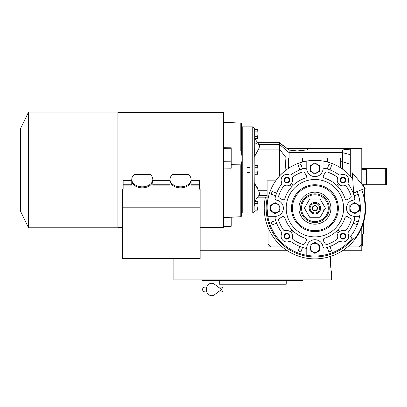 <?xml version="1.0" encoding="UTF-8"?>
<svg xmlns="http://www.w3.org/2000/svg" width="407" height="407" viewBox="0 0 407 407"><rect width="100%" height="100%" fill="white"/><g stroke="black" fill="none" stroke-linecap="round" stroke-linejoin="round"><path stroke-width="0.61" d="M361.782 169.444L366.565 169.444L366.565 184.747L362.22 184.747M361.782 227.498L361.782 250.743L342.45 250.743M287.383 250.743L200.147 250.743M361.782 168.488L385.694 168.488L385.694 184.747L366.565 184.747M385.694 168.488L386.65 168.488L386.65 184.747L385.694 184.747M362.739 234.005L362.693 244.526M362.693 234.005L362.693 242.613L361.782 242.613M361.782 245.482L362.693 245.482L362.739 242.613M330.342 259.351L330.392 256.451L331.003 269.495L331.654 273.697L331.654 279.914L173.845 279.914L173.845 258.516M330.372 261.528L330.764 267.485M331.074 270.039L331.115 270.334M331.13 270.441L331.206 270.96M331.262 271.337L331.481 272.71M202.538 279.914L202.538 280.392L302.961 280.392L302.961 279.914M286.223 280.392L286.223 284.218L219.276 284.218L219.276 280.392M268.055 246.917L268.055 244.047L270.925 246.917L268.055 246.917M361.782 246.917L358.913 246.917L361.782 244.047M314.916 210.572A2.391 2.391 0 0 1 312.525 208.18A2.391 2.391 0 0 1 314.916 205.789A2.391 2.391 0 0 1 317.307 208.18A2.391 2.391 0 0 1 314.916 210.572M358.913 246.917L347.614 246.917M282.219 246.917L270.925 246.917M268.055 244.047L268.055 227.498M363.695 221.973L363.695 233.72L363.41 234.005L363.41 222.95M363.41 184.747L363.41 186.187M363.695 184.747L363.695 186.538M361.62 189.738A50.214 50.214 0 0 1 354.243 239.402L350.498 236.431A45.431 45.431 0 0 0 357.173 191.494M352.37 172.822L353.612 192.898L365.181 188.334L352.37 172.822M218.325 287.088L221.484 287.088A2.391 1.562 90 0 1 223.046 289.479A2.391 1.562 90 0 1 221.484 291.87L218.325 291.87M214.591 294.693A6.217 5.337 -90 0 1 209.137 294.943A6.217 5.337 -90 0 1 206.349 289.479A6.217 5.337 -90 0 1 209.137 284.015A6.217 5.337 -90 0 1 214.591 284.264L221.489 289.479L214.591 294.693M306.298 211.05A9.086 9.086 0 0 0 307.051 212.724M322.787 212.724A9.086 9.086 0 0 0 324.003 208.18M278.622 219.953A1.913 1.913 0 0 1 279.746 218.208A10.999 10.999 0 0 0 281.898 216.926A1.913 1.913 0 0 1 284.875 217.862A31.563 31.563 0 0 0 305.24 238.222A1.913 1.913 0 0 1 306.171 241.203A10.999 10.999 0 0 0 304.889 243.35A1.913 1.913 0 0 1 302.528 244.378A38.258 38.258 0 0 1 293.193 239.667A1.913 1.913 0 0 1 292.419 237.632A5.739 5.739 0 0 0 285.465 230.677A1.913 1.913 0 0 1 283.43 229.909A38.258 38.258 0 0 1 278.724 220.574A1.913 1.913 0 0 1 278.622 219.953M323.27 240.044A1.913 1.913 0 0 1 324.598 238.222A31.563 31.563 0 0 0 344.958 217.862A1.913 1.913 0 0 1 347.939 216.926A10.999 10.999 0 0 0 350.091 218.208A1.913 1.913 0 0 1 351.114 220.574A38.258 38.258 0 0 1 346.408 229.909A1.913 1.913 0 0 1 344.368 230.677A5.739 5.739 0 0 0 337.413 237.632A1.913 1.913 0 0 1 336.645 239.667A38.258 38.258 0 0 1 327.309 244.378A1.913 1.913 0 0 1 324.944 243.35A10.999 10.999 0 0 0 323.662 241.203A1.913 1.913 0 0 1 323.27 240.044M323.27 176.317A1.913 1.913 0 0 1 323.662 175.158A10.999 10.999 0 0 0 324.944 173.011A1.913 1.913 0 0 1 327.309 171.988A38.258 38.258 0 0 1 336.645 176.694A1.913 1.913 0 0 1 337.413 178.729A5.739 5.739 0 0 0 344.368 185.684A1.913 1.913 0 0 1 346.408 186.452A38.258 38.258 0 0 1 351.114 195.792A1.913 1.913 0 0 1 350.091 198.153A10.999 10.999 0 0 0 347.939 199.435A1.913 1.913 0 0 1 344.958 198.499A31.563 31.563 0 0 0 324.598 178.139A1.913 1.913 0 0 1 323.27 176.317M337.902 186.548L339.662 184.793A5.739 5.739 0 0 1 338.309 183.44L336.548 185.195M278.622 196.408A1.913 1.913 0 0 1 278.724 195.792A38.258 38.258 0 0 1 283.43 186.452A1.913 1.913 0 0 1 285.465 185.684A5.739 5.739 0 0 0 292.419 178.729A1.913 1.913 0 0 1 293.193 176.694A38.258 38.258 0 0 1 302.528 171.988A1.913 1.913 0 0 1 304.889 173.011A10.999 10.999 0 0 0 306.171 175.158A1.913 1.913 0 0 1 305.24 178.139A31.563 31.563 0 0 0 284.875 198.499A1.913 1.913 0 0 1 281.898 199.435A10.999 10.999 0 0 0 279.746 198.153A1.913 1.913 0 0 1 278.622 196.408M320.655 160.704L306.786 161.055A47.823 47.823 0 0 0 267.791 200.051L275.229 200.051A8.13 8.13 0 0 1 276.638 216.188A1.913 1.913 0 0 0 275.122 218.554A41.127 41.127 0 0 0 281.415 232.036A1.913 1.913 0 0 1 281.608 233.918A5.739 5.739 0 0 0 289.179 241.493A1.913 1.913 0 0 1 291.066 241.682A41.127 41.127 0 0 0 304.548 247.98A1.913 1.913 0 0 0 306.914 246.459A8.13 8.13 0 0 1 323.046 247.873L323.046 255.306A47.823 47.823 0 0 0 352.37 237.917M267.791 200.051A47.823 47.823 0 0 0 306.786 255.306L306.786 247.873A8.13 8.13 0 0 1 322.924 246.459A1.913 1.913 0 0 0 325.29 247.98A41.127 41.127 0 0 0 338.772 241.682A1.913 1.913 0 0 1 340.659 241.493A5.739 5.739 0 0 0 348.229 233.918A1.913 1.913 0 0 1 348.417 232.036A41.127 41.127 0 0 0 354.716 218.554A1.913 1.913 0 0 0 353.195 216.188A8.13 8.13 0 0 1 353.195 200.173A8.13 8.13 0 0 1 354.609 200.051L359.615 200.051M354.288 195.762L354.141 195.813A41.127 41.127 0 0 1 354.716 197.807A41.127 41.127 0 0 0 348.417 184.325A1.913 1.913 0 0 1 348.229 182.443A5.739 5.739 0 0 0 340.659 174.868A1.913 1.913 0 0 1 338.772 174.679A41.127 41.127 0 0 0 325.29 168.386A1.913 1.913 0 0 0 322.924 169.902A8.13 8.13 0 0 1 306.786 168.488L306.786 161.055A47.823 47.823 0 0 1 352.747 178.927L350.305 176.017L350.305 154.706L350.305 164.352L342.653 161.716L342.653 169.226L343.803 170.065M323.046 161.055L323.046 168.488A8.13 8.13 0 0 1 306.914 169.902A1.913 1.913 0 0 0 304.548 168.386A41.127 41.127 0 0 0 291.066 174.679A1.913 1.913 0 0 1 289.179 174.868A5.739 5.739 0 0 0 281.608 182.443A1.913 1.913 0 0 1 281.415 184.325A41.127 41.127 0 0 0 275.122 197.807A41.127 41.127 0 0 1 275.295 197.166M267.791 216.31L275.229 216.31A8.13 8.13 0 0 0 276.638 200.173A1.913 1.913 0 0 1 275.122 197.807M259.106 195.136L254.665 201.368L254.665 183.44L259.106 191.804C259.62 193.798 259.513 195.009 258.786 195.426M254.665 148.046L254.665 156.405L259.106 148.046C259.63 146.067 259.524 144.856 258.786 144.419L257.972 144.114M289.092 157.967L289.138 152.666L342.653 152.666L350.305 154.706L350.305 149.135C350.325 148.173 350.325 148.173 350.305 149.135L342.653 150.015L306.156 150.015L297.222 150.956L289.138 150.081L287.256 148.596L349.786 148.596L342.653 150.015L342.653 161.716L340.74 161.716M256.934 187.006L257.453 187.881M349.409 148.596L361.782 148.402L361.782 184.218M352.141 178.159L351.394 177.254M350.305 175.493L350.305 176.017L349.939 175.62L350.305 175.493M346.26 172.059L346.667 172.42M340.74 167.933L340.552 157.967L340.74 167.933A47.823 47.823 0 0 1 342.653 169.226M327.543 157.967L327.543 162.057L327.543 157.967L340.552 157.967M327.35 161.716L324.201 161.269M323.911 161.213L323.489 161.131M323.458 161.126L321.393 160.801M321.154 160.765L320.721 160.714M306.4 161.126L302.482 161.716M302.294 157.967L302.294 162.057L302.482 157.967L288.614 157.967L288.614 168.244L288.807 157.967M288.614 168.244L287.922 168.707M287.601 168.93L287.25 169.175M286.762 169.526L285.902 170.167L285.068 157.967L288.614 157.967M280.642 174.832L284.183 171.545M284.381 171.378L285.902 170.167M275.793 180.683L278.953 176.663M358.653 222.146L354.141 220.548A41.127 41.127 0 0 0 355.235 216.31A41.127 41.127 0 0 1 354.141 220.548L354.288 220.599M353.332 223.306L353.184 223.255A41.127 41.127 0 0 1 352.182 225.58A41.127 41.127 0 0 0 353.184 223.255L357.692 224.852M306.395 248.412A41.127 41.127 0 0 1 305.255 248.158M305.24 248.153A41.127 41.127 0 0 1 302.549 247.405L302.498 247.553M267.099 208.562L268.233 218.544M270.772 226.572L271.087 227.304M275.157 234.753L275.676 235.511M281.14 242.033L281.878 242.75M288.436 248L289.133 248.458M296.637 252.371L297.436 252.691M305.621 255.092L306.649 255.281M315.018 256.003L315.898 255.993M324.282 255.077L325.086 254.909M333.236 252.355L334.198 251.943M341.565 247.888L342.328 247.364M348.774 241.956L349.328 241.387M257.952 151.053L257.458 151.948M256.919 152.874L256.731 153.185M307.57 150.015L307.57 148.596M288.477 149.537L279.528 143.05L279.528 144.419L289.138 152.666L289.138 150.081M285.068 157.967L286.279 157.967L279.528 149.115L279.528 176.017M267.099 208.18L267.099 180.82L275.697 180.82M306.786 255.306A47.823 47.823 0 0 0 323.046 255.306M276.506 193.055L272.141 191.509A45.91 45.91 0 0 0 271.184 194.215L275.549 195.762M302.498 168.808L300.951 164.448A45.91 45.91 0 0 0 298.25 165.405L299.791 169.77M330.041 169.77L331.588 165.405A45.91 45.91 0 0 0 328.881 164.448L327.34 168.808M357.692 191.509L353.332 193.055M354.716 197.807A1.913 1.913 0 0 1 353.195 200.173A8.13 8.13 0 0 0 353.195 216.188A8.13 8.13 0 0 0 354.609 216.31L359.615 216.31M361.782 189.672L361.782 190.155M259.254 192.389L259.381 193.066M254.665 205.789L254.858 173.214M254.858 166.636L254.665 128.795L252.752 126.882L252.752 212.963L254.665 211.05M254.858 202.498L254.665 197.181M254.665 196.444L254.665 195.614M255.835 143.61L256.379 143.722M256.919 143.839L257.468 143.971M254.665 138.482L259.178 144.821M258.898 144.419L279.528 144.419L279.528 149.115L258.786 149.115M286.279 157.967L287.118 157.967M299.791 246.591L299.847 246.444A41.127 41.127 0 0 1 297.517 245.446M327.34 247.553L328.881 251.913A45.91 45.91 0 0 0 331.588 250.956L330.041 246.591M300.951 251.913A45.91 45.91 0 0 1 298.25 250.956L299.847 246.444A41.127 41.127 0 0 0 302.549 247.405L300.951 251.913M275.549 220.599L271.184 222.146A45.91 45.91 0 0 0 272.141 224.852L276.506 223.306M275.697 195.813A41.127 41.127 0 0 1 276.653 193.106M353.184 193.106A41.127 41.127 0 0 1 354.141 195.813L358.653 194.215M354.141 220.548A41.127 41.127 0 0 1 353.184 223.255M329.991 246.444A41.127 41.127 0 0 1 327.284 247.405M276.653 223.255A41.127 41.127 0 0 1 275.697 220.548M283.984 180.113A2.869 2.869 0 0 1 286.854 177.243A2.869 2.869 0 0 1 289.723 180.113A2.869 2.869 0 0 1 286.854 182.982A2.869 2.869 0 0 1 283.984 180.113M340.115 180.113A2.869 2.869 0 0 1 342.984 177.243A2.869 2.869 0 0 1 345.853 180.113A2.869 2.869 0 0 1 342.984 182.982A2.869 2.869 0 0 1 340.115 180.113M340.115 236.248A2.869 2.869 0 0 1 342.984 233.379A2.869 2.869 0 0 1 345.853 236.248A2.869 2.869 0 0 1 342.984 239.118A2.869 2.869 0 0 1 340.115 236.248M283.984 236.248A2.869 2.869 0 0 1 286.854 233.379A2.869 2.869 0 0 1 289.723 236.248A2.869 2.869 0 0 1 286.854 239.118A2.869 2.869 0 0 1 283.984 236.248M364.173 188.731L364.173 198.428M257.779 210.078L254.858 210.205L254.858 201.373L257.667 201.373L257.987 205.499M257.779 174.211L254.858 174.344L254.858 165.507L257.667 165.507L257.987 169.633M257.779 138.344L254.858 138.477L254.858 129.64L257.667 129.64L257.987 133.766M247.013 167.292L247.013 212.963L247.013 172.553L249.883 172.553L249.883 167.292L247.013 167.292M280.006 208.18L280.006 210.943L275.229 213.7L270.446 210.943L270.446 205.418L275.229 202.661L280.006 205.418L280.006 208.18M343.61 208.18A28.694 28.694 0 0 0 314.916 179.487A28.694 28.694 0 0 0 286.223 208.18A28.694 28.694 0 0 0 314.916 236.874A28.694 28.694 0 0 0 343.61 208.18M284.498 180.113A2.35 2.35 0 0 1 286.854 177.762A2.35 2.35 0 0 1 289.204 180.113A2.35 2.35 0 0 1 286.854 182.468A2.35 2.35 0 0 1 284.498 180.113M340.634 180.113A2.35 2.35 0 0 1 342.984 177.762A2.35 2.35 0 0 1 345.334 180.113A2.35 2.35 0 0 1 342.984 182.468A2.35 2.35 0 0 1 340.634 180.113M340.634 236.248A2.35 2.35 0 0 1 342.984 233.898A2.35 2.35 0 0 1 345.334 236.248A2.35 2.35 0 0 1 342.984 238.599A2.35 2.35 0 0 1 340.634 236.248M284.498 236.248A2.35 2.35 0 0 1 286.854 233.898A2.35 2.35 0 0 1 289.204 236.248A2.35 2.35 0 0 1 286.854 238.599A2.35 2.35 0 0 1 284.498 236.248M319.699 168.488L319.699 171.25L314.916 174.013L310.134 171.25L310.134 165.73L314.916 162.968L319.699 165.73L319.699 168.488M359.391 208.18L359.391 210.943L354.609 213.7L349.827 210.943L349.827 205.418L354.609 202.661L359.391 205.418L359.391 208.18M364.285 187.256L364.652 187.693M364.652 188.538L364.652 201.267M257.987 202.477L257.972 202.854M254.858 207.997L257.667 207.997L257.987 205.789M257.667 201.373L258.013 202.116L258.013 209.463L257.667 210.205L257.667 207.997M254.858 203.581L257.667 203.581M257.987 166.611L257.972 166.987M254.858 172.13L257.667 172.13L257.987 169.923M257.667 165.507L258.013 166.254L258.013 173.596L257.667 174.344L257.667 172.13M254.858 167.715L257.667 167.715M257.987 130.744L257.972 131.12M254.858 136.269L257.667 136.269L257.987 134.056M257.667 129.64L258.013 130.388L258.013 137.729L257.667 138.477L257.667 136.269M254.858 131.848L257.667 131.848M319.699 247.873L319.699 250.636L314.916 253.393L310.134 250.636L310.134 245.111L314.916 242.348L319.699 245.111L319.699 247.873M270.635 208.18A4.589 4.589 0 0 0 275.229 212.769A4.589 4.589 0 0 0 279.818 208.18A4.589 4.589 0 0 0 275.229 203.592A4.589 4.589 0 0 0 270.635 208.18M290.176 184.793L291.936 186.548M293.284 185.195L291.529 183.44M339.662 231.568L337.902 229.813M336.548 231.166L338.309 232.921M291.936 229.813L290.176 231.568M291.529 232.921L293.284 231.166M310.327 168.488A4.589 4.589 0 0 0 314.916 173.077A4.589 4.589 0 0 0 319.505 168.488A4.589 4.589 0 0 0 314.916 163.899A4.589 4.589 0 0 0 310.327 168.488M350.02 208.18A4.589 4.589 0 0 0 354.609 212.769A4.589 4.589 0 0 0 359.198 208.18A4.589 4.589 0 0 0 354.609 203.592A4.589 4.589 0 0 0 350.02 208.18M310.327 247.873A4.589 4.589 0 0 0 314.916 252.462A4.589 4.589 0 0 0 319.505 247.873A4.589 4.589 0 0 0 314.916 243.284A4.589 4.589 0 0 0 310.327 247.873M265.435 197.181A50.692 50.692 0 0 0 314.916 258.872A50.692 50.692 0 0 0 364.652 198.382M337.393 208.18A22.477 22.477 0 0 0 314.916 185.704A22.477 22.477 0 0 0 292.44 208.18A22.477 22.477 0 0 0 314.916 230.657A22.477 22.477 0 0 0 337.393 208.18M298.916 208.18A16.005 16.005 0 0 1 314.916 192.175A16.005 16.005 0 0 1 330.922 208.18A16.005 16.005 0 0 1 314.916 224.186A16.005 16.005 0 0 1 298.916 208.18M329.263 208.18A14.347 14.347 0 0 0 314.916 193.834A14.347 14.347 0 0 0 300.57 208.18A14.347 14.347 0 0 0 314.916 222.527A14.347 14.347 0 0 0 329.263 208.18A14.347 14.347 0 0 0 314.916 193.834A14.347 14.347 0 0 0 300.57 208.18A14.347 14.347 0 0 0 314.916 222.527A14.347 14.347 0 0 0 329.263 208.18M320.161 217.267L325.412 208.18L320.161 199.094L309.671 199.094L304.426 208.18L309.671 217.267L320.161 217.267M309.178 208.18A5.739 5.739 0 0 0 314.916 213.919A5.739 5.739 0 0 0 320.655 208.18A5.739 5.739 0 0 0 314.916 202.442A5.739 5.739 0 0 0 309.178 208.18M310.134 208.18A4.782 4.782 0 0 0 314.916 212.963A4.782 4.782 0 0 0 319.699 208.18A4.782 4.782 0 0 0 314.916 203.398A4.782 4.782 0 0 0 310.134 208.18M317.546 208.18A2.63 2.63 0 0 1 314.916 210.811A2.63 2.63 0 0 1 312.286 208.18A2.63 2.63 0 0 1 314.916 205.55A2.63 2.63 0 0 1 317.546 208.18M191.061 179.39A10.521 7.438 0 0 0 188.319 174.384L172.761 174.384A10.521 7.438 0 0 0 170.019 179.39A10.521 7.438 0 0 0 180.54 186.833A10.521 7.438 0 0 0 191.061 179.39L191.061 180.408A10.521 7.438 0 0 1 180.54 187.846A10.521 7.438 0 0 1 170.019 180.408L170.019 185.139L152.803 185.139L152.803 180.408A10.521 7.438 180 0 1 142.282 187.846A10.521 7.438 180 0 1 131.761 180.408L131.761 185.139L123.153 185.139L123.153 180.362L131.761 180.362M170.019 179.39L170.019 180.408M152.803 179.39A10.521 7.438 0 0 0 150.066 174.384L134.503 174.384A10.521 7.438 0 0 0 131.761 179.39A10.521 7.438 0 0 0 142.282 186.833A10.521 7.438 0 0 0 152.803 179.39L152.803 180.408M131.761 179.39L131.761 180.408M223.58 168.076L231.217 168.188L231.217 148.764L223.58 148.657M223.58 226.668L231.217 226.282L231.217 217.221M231.217 148.764L231.217 147.797L223.58 147.69M240.812 151.068L241.336 151.633L241.336 123.555L240.812 123.133L240.812 151.068L231.217 150.931M241.336 151.633C242.196 156.578 242.196 160.851 241.336 164.459L240.812 164.84L240.812 216.717L241.336 216.29L242.231 212.963L242.231 126.882L241.336 123.555M117.908 112.535L223.58 112.535L223.58 227.31L200.147 227.31M240.812 164.84L231.217 164.718M231.217 161.818L223.58 161.716M152.803 180.362L170.019 180.362M191.061 180.362L199.669 180.362L199.669 184.783L191.061 184.783M122.675 207.794L122.675 258.516L200.147 258.516L200.147 207.794L122.675 207.794L122.675 189.199L123.153 189.199L123.153 185.139M131.761 184.783L123.153 184.783M170.019 184.783L152.803 184.783M199.669 184.783L199.669 185.139L191.061 185.139L191.061 180.408M200.147 207.794L200.147 189.199L199.669 189.199L199.669 185.139M117.908 120.324L117.908 227.788L28.576 227.788L28.576 112.057L117.908 112.057L117.908 120.324M20.594 128.429L20.594 211.421L20.594 128.429L28.576 112.057M267.099 190.73L258.786 190.73M267.099 195.426L258.898 195.426M291.483 208.18A23.433 23.433 0 0 1 314.916 184.747A23.433 23.433 0 0 1 338.349 208.18A23.433 23.433 0 0 1 314.916 231.614A23.433 23.433 0 0 1 291.483 208.18M267.099 198.57A48.779 48.779 0 0 0 353.118 238.512M328.307 208.18A13.39 13.39 0 0 0 314.916 194.79A13.39 13.39 0 0 0 301.526 208.18A13.39 13.39 0 0 0 314.916 221.571A13.39 13.39 0 0 0 328.307 208.18M241.336 216.29L241.336 164.459M363.695 227.889A1.816 1.816 0 0 0 363.695 226.73M363.41 234.005L361.782 234.005M204.93 287.088L206.761 287.088L204.93 287.088C203.475 287.23 202.681 288.024 202.538 289.479C202.681 290.929 203.475 291.727 204.93 291.87L206.761 291.87M257.646 142.664L279.528 142.664L287.281 148.596M257.646 197.181L267.099 197.181M252.752 126.882L242.231 126.882M252.752 212.963L242.231 212.963M249.883 172.314L247.013 172.314M249.883 167.531L247.013 167.531M240.812 123.133L223.58 122.227M240.812 216.717L223.58 217.618M122.675 227.31L117.908 227.31M20.594 211.421L28.576 227.788"/></g></svg>
